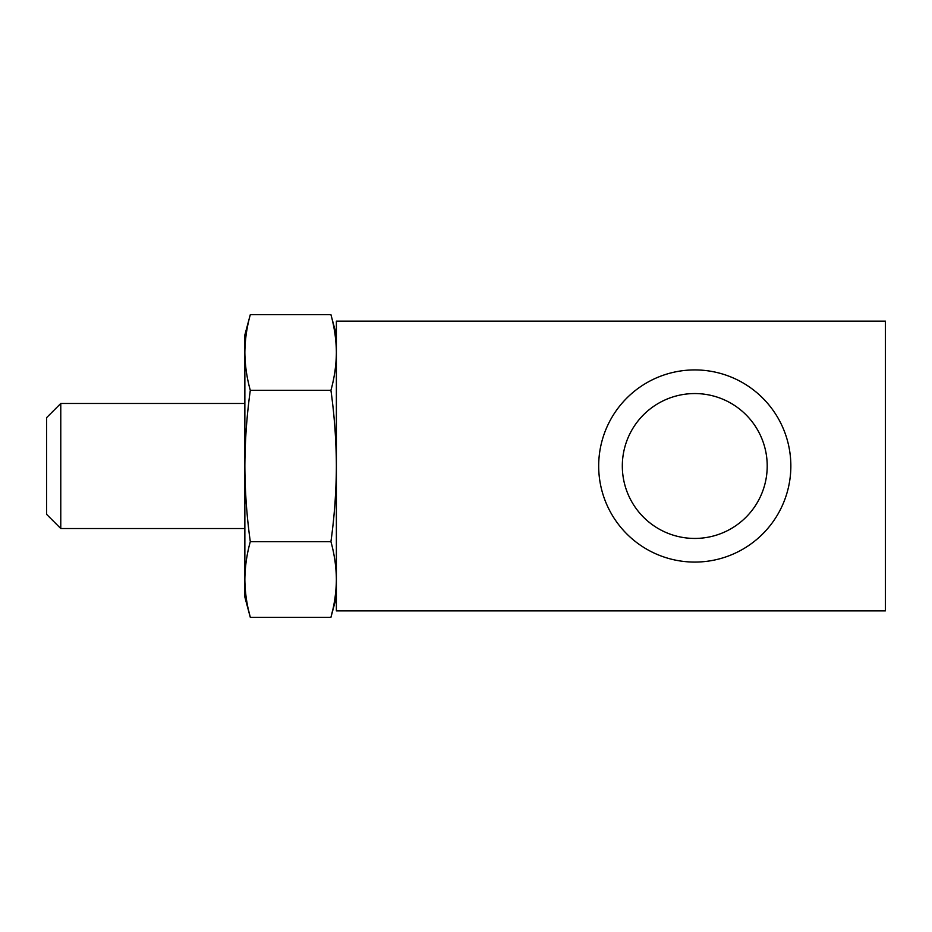 <?xml version="1.0" encoding="UTF-8"?>
<svg xmlns="http://www.w3.org/2000/svg" width="932" height="932" viewBox="0 0 932 932"><rect width="100%" height="100%" fill="white"/><g stroke="black" fill="none" stroke-linecap="round" stroke-linejoin="round"><path stroke-width="1.4" d="M60.778 403.474L46.6 417.653L46.6 514.347L60.778 528.526L60.778 403.474L244.86 403.474M598.682 466A96.078 96.078 0 0 0 694.759 562.078A96.078 96.078 0 0 0 790.849 466A96.078 96.078 0 0 0 694.759 369.922A96.078 96.078 0 0 0 598.682 466A96.078 96.078 0 0 1 694.759 369.922A96.078 96.078 0 0 1 790.849 466A96.078 96.078 0 0 1 694.759 562.078A96.078 96.078 0 0 1 598.682 466M336.37 321.121L336.37 610.879L885.4 610.879L885.4 321.121L336.37 321.121M622.32 466A72.44 72.44 0 0 1 694.759 393.56A72.44 72.44 0 0 1 767.211 466A72.44 72.44 0 0 1 694.759 538.44A72.44 72.44 0 0 1 622.32 466M248.436 609.773L250.3 617.333C246.794 604.728 244.988 592.111 244.86 579.506L244.86 334.938L250.3 314.667C246.794 327.272 244.988 339.889 244.86 352.494C244.988 365.111 246.794 377.716 250.3 390.333C246.794 415.509 244.988 440.731 244.86 466C244.965 491.211 246.782 516.445 250.3 541.667C246.794 554.284 244.988 566.889 244.86 579.506L244.86 597.062L250.3 617.333L330.93 617.333L332.794 609.773M336.37 334.938L330.93 314.667C334.437 327.272 336.242 339.889 336.37 352.494C336.242 365.111 334.437 377.716 330.93 390.333C334.437 415.509 336.242 440.731 336.37 466C336.266 491.211 334.448 516.445 330.93 541.667C334.437 554.284 336.242 566.889 336.37 579.506C336.242 592.111 334.437 604.728 330.93 617.333L336.37 597.062M330.93 390.333L250.3 390.333M330.93 314.667L250.3 314.667M330.93 541.667L250.3 541.667M244.86 528.526L60.778 528.526"/></g></svg>
